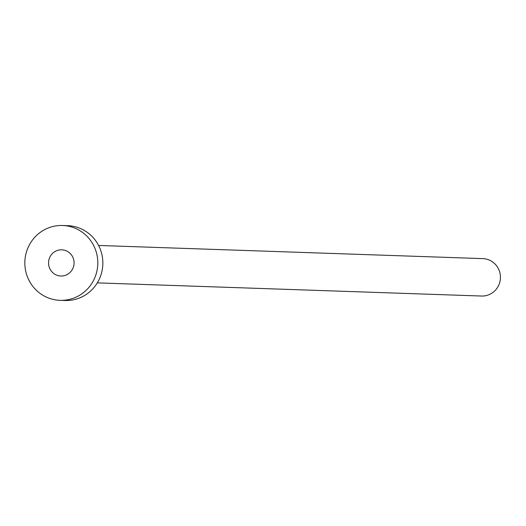 <?xml version="1.0" encoding="UTF-8"?>
<svg xmlns="http://www.w3.org/2000/svg" width="526" height="526" viewBox="0 0 526 526"><rect width="100%" height="100%" fill="white"/><g stroke="black" fill="none" stroke-linecap="round" stroke-linejoin="round"><path stroke-width="0.79" d="M49.063 266.61A13.104 12.769 -88 0 0 60.871 276.012A13.104 12.769 -88 0 0 73.574 259.219A13.104 12.769 -88 0 0 61.766 249.817A13.104 12.769 -88 0 0 49.063 266.61M98.586 245.458L482.829 258.614A18.719 18.239 92 0 1 499.7 272.041A18.719 18.239 92 0 1 481.553 296.033L97.303 282.876M62.601 225.496L67.65 225.667A37.438 36.478 92 0 1 101.386 252.519A37.438 36.478 92 0 1 65.086 300.504L60.036 300.333A37.438 36.478 92 0 1 26.3 273.481A37.438 36.478 92 0 1 62.601 225.496A37.438 36.478 92 0 1 96.337 252.349A37.438 36.478 92 0 1 60.036 300.333"/></g></svg>
